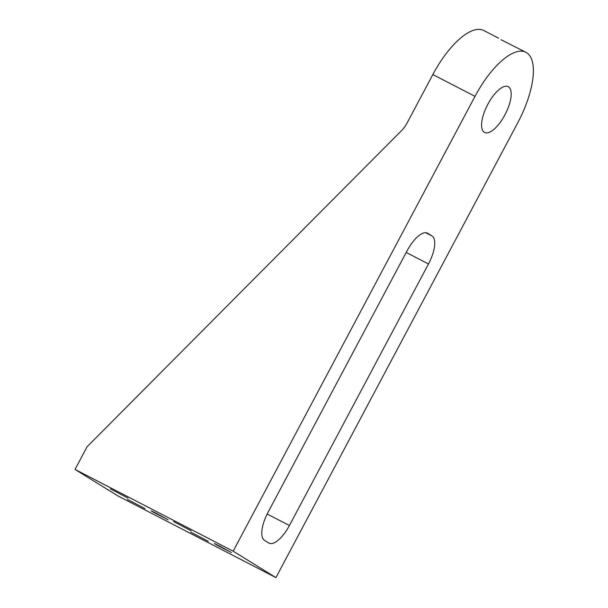 <?xml version="1.0" encoding="UTF-8"?>
<svg xmlns="http://www.w3.org/2000/svg" width="608" height="608" viewBox="0 0 608 608"><rect width="100%" height="100%" fill="white"/><g stroke="black" fill="none" stroke-linecap="round" stroke-linejoin="round"><path stroke-width="0.91" d="M191.17 530.776L173.637 521.573L191.17 530.776M208.278 541.333L190.745 532.137L208.278 541.333M145.023 508.638L127.49 499.434L145.023 508.638M127.916 498.074L110.382 488.87L127.916 498.074M156.454 513.365L168.196 519.878L153.543 512.301L151.134 510.811L156.454 513.365M219.708 546.068L231.45 552.581L216.798 545.004L214.388 543.506L219.708 546.068M427.211 233.039L427.743 233.312A25.764 10.024 117.3 0 0 427.485 233.168A25.764 10.024 117.3 0 0 407.102 250.777L268.037 512.308A25.764 10.024 117.3 0 0 264.495 540.337L268.774 542.974A25.764 10.024 117.3 0 0 269.032 543.119A25.764 10.024 117.3 0 0 289.416 525.517L267.17 514.011M525.973 52.334A64.418 25.065 117.3 0 0 475.008 96.353L233.168 551.19L275.926 577.6L517.765 122.755A64.418 25.065 117.3 0 0 525.973 52.334L501.083 39.756M484.295 132.293A25.764 10.024 -62.7 0 1 487.662 104.614A25.764 10.024 -62.7 0 1 508.22 86.663A25.764 10.024 -62.7 0 1 508.478 86.815A25.764 10.024 -62.7 0 1 505.119 114.502A25.764 10.024 -62.7 0 1 484.553 132.445A25.764 10.024 -62.7 0 1 484.295 132.293M498.598 38.182L483.801 30.529A64.418 25.065 117.3 0 0 432.843 74.548L407.147 122.877A32.209 29.655 121.7 0 1 401.082 131.092L87.119 446.698L75.027 469.437L117.785 495.847L275.926 577.6M427.743 233.312L432.022 235.957L425.752 232.72M406.205 252.464L428.48 263.978A25.764 10.024 117.3 0 0 432.022 235.957M428.48 263.978L289.416 525.517M233.168 551.19L75.027 469.437M475.008 96.353L432.843 74.548"/></g></svg>
